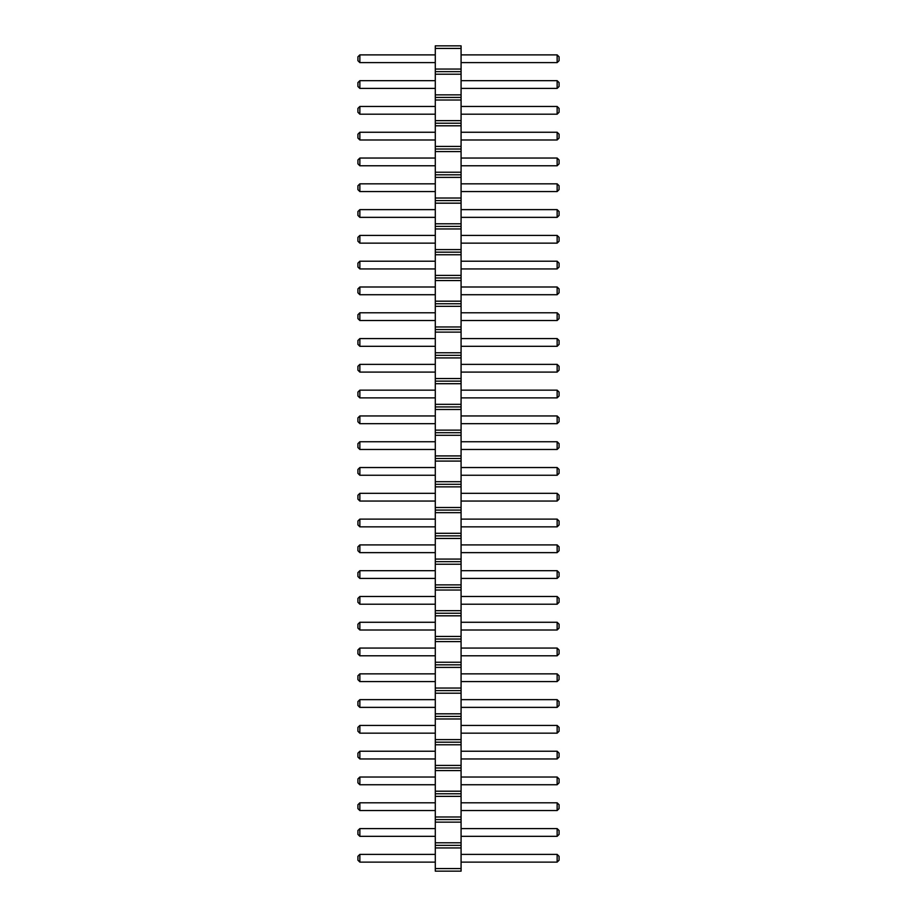 <?xml version="1.0" encoding="UTF-8"?>
<svg xmlns="http://www.w3.org/2000/svg" width="917" height="917" viewBox="0 0 917 917"><rect width="100%" height="100%" fill="white"/><g stroke="black" fill="none" stroke-linecap="round" stroke-linejoin="round"><path stroke-width="0.69" stroke-dasharray="4.58 3.44" d="M461.079 868.571L435.288 868.571L435.288 871.15L461.079 871.15L461.079 45.85L435.288 45.85L435.288 48.429L461.079 48.429M435.288 868.571L435.288 847.938L461.079 847.938M435.288 847.938L435.288 48.429M435.288 158.045L435.288 165.771L435.288 158.045L359.854 158.045L359.854 165.771L435.288 165.771M435.288 183.836L435.288 191.561L435.288 183.836L359.854 183.836L359.854 191.561L435.288 191.561M435.288 235.417L435.288 243.143L435.288 235.417L359.854 235.417L359.854 243.143L435.288 243.143M435.288 209.626L435.288 217.352L435.288 209.626L359.854 209.626L359.854 217.352L435.288 217.352M435.288 261.207L435.288 268.933L435.288 261.207L359.854 261.207L359.854 268.933L435.288 268.933M435.288 364.37L435.288 372.096L435.288 364.37L359.854 364.37L359.854 372.096L435.288 372.096M435.288 338.579L435.288 346.305L435.288 338.579L359.854 338.579L359.854 346.305L435.288 346.305M435.288 312.789L435.288 320.514L435.288 312.789L359.854 312.789L359.854 320.514L435.288 320.514M435.288 286.998L435.288 294.724L435.288 286.998L359.854 286.998L359.854 294.724L435.288 294.724M435.288 390.161L435.288 397.886L435.288 390.161L359.854 390.161L359.854 397.886L435.288 397.886M435.288 570.695L435.288 578.421L435.288 570.695L359.854 570.695L359.854 578.421L435.288 578.421M435.288 544.904L435.288 552.63L435.288 544.904L359.854 544.904L359.854 552.63L435.288 552.63M435.288 519.114L435.288 526.839L435.288 519.114L359.854 519.114L359.854 526.839L435.288 526.839M435.288 415.951L435.288 423.677L435.288 415.951L359.854 415.951L359.854 423.677L435.288 423.677M435.288 441.742L435.288 449.468L435.288 441.742L359.854 441.742L359.854 449.468L435.288 449.468M435.288 467.532L435.288 475.258L435.288 467.532L359.854 467.532L359.854 475.258L435.288 475.258M435.288 493.323L435.288 501.049L435.288 493.323L359.854 493.323L359.854 501.049L435.288 501.049M435.288 80.673L435.288 88.399L435.288 80.673L359.854 80.673L359.854 88.399L435.288 88.399M435.288 106.464L435.288 114.189L435.288 106.464L359.854 106.464L359.854 114.189L435.288 114.189M435.288 132.254L435.288 139.98L435.288 132.254L359.854 132.254L359.854 139.98L435.288 139.98M435.288 596.486L435.288 604.211L435.288 596.486L359.854 596.486L359.854 604.211L435.288 604.211M435.288 673.857L435.288 681.583L435.288 673.857L359.854 673.857L359.854 681.583L435.288 681.583M435.288 648.067L435.288 655.793L435.288 648.067L359.854 648.067L359.854 655.793L435.288 655.793M435.288 622.276L435.288 630.002L435.288 622.276L359.854 622.276L359.854 630.002L435.288 630.002M435.288 854.392L435.288 862.118L435.288 854.392L359.854 854.392L359.854 862.118L435.288 862.118M435.288 828.601L435.288 836.327L435.288 828.601L359.854 828.601L359.854 836.327L435.288 836.327M435.288 802.811L435.288 810.536L435.288 802.811L359.854 802.811L359.854 810.536L435.288 810.536M435.288 777.02L435.288 784.746L435.288 777.02L359.854 777.02L359.854 784.746L435.288 784.746M435.288 699.648L435.288 707.374L435.288 699.648L359.854 699.648L359.854 707.374L435.288 707.374M435.288 725.439L435.288 733.164L435.288 725.439L359.854 725.439L359.854 733.164L435.288 733.164M435.288 751.229L435.288 758.955L435.288 751.229L359.854 751.229L359.854 758.955L435.288 758.955M435.288 54.882L435.288 62.608L435.288 54.882L359.854 54.882L359.854 62.608L435.288 62.608M461.079 165.771L461.079 158.045L461.079 165.771L557.146 165.771L559.083 163.845L559.083 159.971L557.146 158.045L557.146 165.771M461.079 191.561L461.079 183.836L461.079 191.561L557.146 191.561L559.083 189.636L559.083 185.761L557.146 183.836L557.146 191.561M461.079 243.143L461.079 235.417L461.079 243.143L557.146 243.143L559.083 241.217L559.083 237.343L557.146 235.417L557.146 243.143M461.079 217.352L461.079 209.626L461.079 217.352L557.146 217.352L559.083 215.426L559.083 211.552L557.146 209.626L557.146 217.352M461.079 268.933L461.079 261.207L461.079 268.933L557.146 268.933L559.083 267.007L559.083 263.133L557.146 261.207L557.146 268.933M461.079 372.096L461.079 364.37L461.079 372.096L557.146 372.096L559.083 370.17L559.083 366.296L557.146 364.37L557.146 372.096M461.079 346.305L461.079 338.579L461.079 346.305L557.146 346.305L559.083 344.379L559.083 340.505L557.146 338.579L557.146 346.305M461.079 320.514L461.079 312.789L461.079 320.514L557.146 320.514L559.083 318.589L559.083 314.714L557.146 312.789L557.146 320.514M461.079 294.724L461.079 286.998L461.079 294.724L557.146 294.724L559.083 292.798L559.083 288.924L557.146 286.998L557.146 294.724M461.079 397.886L461.079 390.161L461.079 397.886L557.146 397.886L559.083 395.961L559.083 392.086L557.146 390.161L557.146 397.886M461.079 578.421L461.079 570.695L461.079 578.421L557.146 578.421L559.083 576.495L559.083 572.621L557.146 570.695L557.146 578.421M461.079 552.63L461.079 544.904L461.079 552.63L557.146 552.63L559.083 550.704L559.083 546.83L557.146 544.904L557.146 552.63M461.079 526.839L461.079 519.114L461.079 526.839L557.146 526.839L559.083 524.914L559.083 521.039L557.146 519.114L557.146 526.839M461.079 423.677L461.079 415.951L461.079 423.677L557.146 423.677L559.083 421.751L559.083 417.877L557.146 415.951L557.146 423.677M461.079 449.468L461.079 441.742L461.079 449.468L557.146 449.468L559.083 447.542L559.083 443.668L557.146 441.742L557.146 449.468M461.079 475.258L461.079 467.532L461.079 475.258L557.146 475.258L559.083 473.332L559.083 469.458L557.146 467.532L557.146 475.258M461.079 501.049L461.079 493.323L461.079 501.049L557.146 501.049L559.083 499.123L559.083 495.249L557.146 493.323L557.146 501.049M461.079 88.399L461.079 80.673L461.079 88.399L557.146 88.399L559.083 86.473L559.083 82.599L557.146 80.673L557.146 88.399M461.079 114.189L461.079 106.464L461.079 114.189L557.146 114.189L559.083 112.264L559.083 108.389L557.146 106.464L557.146 114.189M461.079 139.98L461.079 132.254L461.079 139.98L557.146 139.98L559.083 138.054L559.083 134.18L557.146 132.254L557.146 139.98M461.079 604.211L461.079 596.486L461.079 604.211L557.146 604.211L559.083 602.286L559.083 598.411L557.146 596.486L557.146 604.211M461.079 681.583L461.079 673.857L461.079 681.583L557.146 681.583L559.083 679.657L559.083 675.783L557.146 673.857L557.146 681.583M461.079 655.793L461.079 648.067L461.079 655.793L557.146 655.793L559.083 653.867L559.083 649.993L557.146 648.067L557.146 655.793M461.079 630.002L461.079 622.276L461.079 630.002L557.146 630.002L559.083 628.076L559.083 624.202L557.146 622.276L557.146 630.002M461.079 862.118L461.079 854.392L461.079 862.118L557.146 862.118L559.083 860.192L559.083 856.318L557.146 854.392L557.146 862.118M461.079 836.327L461.079 828.601L461.079 836.327L557.146 836.327L559.083 834.401L559.083 830.527L557.146 828.601L557.146 836.327M461.079 810.536L461.079 802.811L461.079 810.536L557.146 810.536L559.083 808.611L559.083 804.736L557.146 802.811L557.146 810.536M461.079 784.746L461.079 777.02L461.079 784.746L557.146 784.746L559.083 782.82L559.083 778.946L557.146 777.02L557.146 784.746M461.079 707.374L461.079 699.648L461.079 707.374L557.146 707.374L559.083 705.448L559.083 701.574L557.146 699.648L557.146 707.374M461.079 733.164L461.079 725.439L461.079 733.164L557.146 733.164L559.083 731.239L559.083 727.364L557.146 725.439L557.146 733.164M461.079 758.955L461.079 751.229L461.079 758.955L557.146 758.955L559.083 757.029L559.083 753.155L557.146 751.229L557.146 758.955M461.079 62.608L461.079 54.882L461.079 62.608L557.146 62.608L559.083 60.682L559.083 56.808L557.146 54.882L557.146 62.608M435.288 845.359L461.079 845.359M435.288 842.78L461.079 842.78M435.288 822.148L461.079 822.148M435.288 819.569L461.079 819.569M435.288 816.99L461.079 816.99M435.288 796.357L461.079 796.357M435.288 793.778L461.079 793.778M435.288 791.199L461.079 791.199M435.288 770.567L461.079 770.567M435.288 767.987L461.079 767.987M435.288 765.408L461.079 765.408M435.288 744.776L461.079 744.776M435.288 742.197L461.079 742.197M435.288 739.618L461.079 739.618M435.288 718.985L461.079 718.985M435.288 716.406L461.079 716.406M435.288 713.827L461.079 713.827M435.288 693.195L461.079 693.195M435.288 690.616L461.079 690.616M435.288 688.037L461.079 688.037M435.288 667.404L461.079 667.404M435.288 664.825L461.079 664.825M435.288 662.246L461.079 662.246M435.288 641.613L461.079 641.613M435.288 639.034L461.079 639.034M435.288 636.455L461.079 636.455M435.288 615.823L461.079 615.823M435.288 613.244L461.079 613.244M435.288 610.665L461.079 610.665M435.288 590.032L461.079 590.032M435.288 587.453L461.079 587.453M435.288 584.874L461.079 584.874M435.288 564.242L461.079 564.242M435.288 561.663L461.079 561.663M435.288 559.083L461.079 559.083M435.288 538.451L461.079 538.451M435.288 535.872L461.079 535.872M435.288 533.293L461.079 533.293M435.288 512.66L461.079 512.66M435.288 510.081L461.079 510.081M435.288 507.502L461.079 507.502M435.288 486.87L461.079 486.87M435.288 484.291L461.079 484.291M435.288 481.712L461.079 481.712M435.288 461.079L461.079 461.079M435.288 458.5L461.079 458.5M435.288 455.921L461.079 455.921M435.288 435.288L461.079 435.288M435.288 432.709L461.079 432.709M435.288 430.13L461.079 430.13M435.288 409.498L461.079 409.498M435.288 406.919L461.079 406.919M435.288 404.34L461.079 404.34M435.288 383.707L461.079 383.707M435.288 381.128L461.079 381.128M435.288 378.549L461.079 378.549M435.288 357.917L461.079 357.917M435.288 355.337L461.079 355.337M435.288 352.758L461.079 352.758M435.288 332.126L461.079 332.126M435.288 329.547L461.079 329.547M435.288 326.968L461.079 326.968M435.288 306.335L461.079 306.335M435.288 303.756L461.079 303.756M435.288 301.177L461.079 301.177M435.288 280.545L461.079 280.545M435.288 277.966L461.079 277.966M435.288 275.387L461.079 275.387M435.288 254.754L461.079 254.754M435.288 252.175L461.079 252.175M435.288 249.596L461.079 249.596M435.288 228.963L461.079 228.963M435.288 226.384L461.079 226.384M435.288 223.805L461.079 223.805M435.288 203.173L461.079 203.173M435.288 200.594L461.079 200.594M435.288 198.015L461.079 198.015M435.288 177.382L461.079 177.382M435.288 174.803L461.079 174.803M435.288 172.224L461.079 172.224M435.288 151.592L461.079 151.592M435.288 149.012L461.079 149.012M435.288 146.433L461.079 146.433M435.288 125.801L461.079 125.801M435.288 123.222L461.079 123.222M435.288 120.643L461.079 120.643M435.288 100.01L461.079 100.01M435.288 97.431L461.079 97.431M435.288 94.852L461.079 94.852M435.288 74.22L461.079 74.22M435.288 71.641L461.079 71.641M435.288 69.062L461.079 69.062M461.079 158.045L557.146 158.045M461.079 183.836L557.146 183.836M461.079 235.417L557.146 235.417M461.079 209.626L557.146 209.626M461.079 261.207L557.146 261.207M461.079 364.37L557.146 364.37M461.079 338.579L557.146 338.579M461.079 312.789L557.146 312.789M461.079 286.998L557.146 286.998M461.079 390.161L557.146 390.161M461.079 570.695L557.146 570.695M461.079 544.904L557.146 544.904M461.079 519.114L557.146 519.114M461.079 415.951L557.146 415.951M461.079 441.742L557.146 441.742M461.079 467.532L557.146 467.532M461.079 493.323L557.146 493.323M461.079 80.673L557.146 80.673M461.079 106.464L557.146 106.464M461.079 132.254L557.146 132.254M461.079 596.486L557.146 596.486M461.079 673.857L557.146 673.857M461.079 648.067L557.146 648.067M461.079 622.276L557.146 622.276M461.079 854.392L557.146 854.392M461.079 828.601L557.146 828.601M461.079 802.811L557.146 802.811M461.079 777.02L557.146 777.02M461.079 699.648L557.146 699.648M461.079 725.439L557.146 725.439M461.079 751.229L557.146 751.229M461.079 54.882L557.146 54.882M359.854 158.045L357.917 159.971L357.917 163.845L359.854 165.771M359.854 183.836L357.917 185.761L357.917 189.636L359.854 191.561M359.854 243.143L357.917 241.217L357.917 237.343L359.854 235.417M359.854 209.626L357.917 211.552L357.917 215.426L359.854 217.352M359.854 268.933L357.917 267.007L357.917 263.133L359.854 261.207M359.854 372.096L357.917 370.17L357.917 366.296L359.854 364.37M359.854 346.305L357.917 344.379L357.917 340.505L359.854 338.579M359.854 320.514L357.917 318.589L357.917 314.714L359.854 312.789M359.854 294.724L357.917 292.798L357.917 288.924L359.854 286.998M359.854 397.886L357.917 395.961L357.917 392.086L359.854 390.161M359.854 570.695L357.917 572.621L357.917 576.495L359.854 578.421M359.854 552.63L357.917 550.704L357.917 546.83L359.854 544.904M359.854 519.114L357.917 521.039L357.917 524.914L359.854 526.839M359.854 423.677L357.917 421.751L357.917 417.877L359.854 415.951M359.854 449.468L357.917 447.542L357.917 443.668L359.854 441.742M359.854 475.258L357.917 473.332L357.917 469.458L359.854 467.532M359.854 501.049L357.917 499.123L357.917 495.249L359.854 493.323M359.854 80.673L357.917 82.599L357.917 86.473L359.854 88.399M359.854 106.464L357.917 108.389L357.917 112.264L359.854 114.189M359.854 139.98L357.917 138.054L357.917 134.18L359.854 132.254M359.854 604.211L357.917 602.286L357.917 598.411L359.854 596.486M359.854 681.583L357.917 679.657L357.917 675.783L359.854 673.857M359.854 655.793L357.917 653.867L357.917 649.993L359.854 648.067M359.854 622.276L357.917 624.202L357.917 628.076L359.854 630.002M359.854 862.118L357.917 860.192L357.917 856.318L359.854 854.392M359.854 828.601L357.917 830.527L357.917 834.401L359.854 836.327M359.854 810.536L357.917 808.611L357.917 804.736L359.854 802.811M359.854 784.746L357.917 782.82L357.917 778.946L359.854 777.02M359.854 699.648L357.917 701.574L357.917 705.448L359.854 707.374M359.854 733.164L357.917 731.239L357.917 727.364L359.854 725.439M359.854 758.955L357.917 757.029L357.917 753.155L359.854 751.229M359.854 62.608L357.917 60.682L357.917 56.808L359.854 54.882"/><path stroke-width="1.38" d="M435.288 871.15L461.079 871.15L461.079 45.85L435.288 45.85L435.288 871.15M435.288 868.571L461.079 868.571M435.288 847.938L461.079 847.938M435.288 845.359L461.079 845.359M435.288 842.78L461.079 842.78M435.288 822.148L461.079 822.148M435.288 819.569L461.079 819.569M435.288 816.99L461.079 816.99M435.288 796.357L461.079 796.357M435.288 793.778L461.079 793.778M435.288 791.199L461.079 791.199M435.288 770.567L461.079 770.567M435.288 767.987L461.079 767.987M435.288 765.408L461.079 765.408M435.288 744.776L461.079 744.776M435.288 742.197L461.079 742.197M435.288 739.618L461.079 739.618M435.288 718.985L461.079 718.985M435.288 716.406L461.079 716.406M435.288 713.827L461.079 713.827M435.288 693.195L461.079 693.195M435.288 690.616L461.079 690.616M435.288 688.037L461.079 688.037M435.288 667.404L461.079 667.404M435.288 664.825L461.079 664.825M435.288 662.246L461.079 662.246M435.288 641.613L461.079 641.613M435.288 639.034L461.079 639.034M435.288 636.455L461.079 636.455M435.288 615.823L461.079 615.823M435.288 613.244L461.079 613.244M435.288 610.665L461.079 610.665M435.288 590.032L461.079 590.032M435.288 587.453L461.079 587.453M435.288 584.874L461.079 584.874M435.288 564.242L461.079 564.242M435.288 561.663L461.079 561.663M435.288 559.083L461.079 559.083M435.288 538.451L461.079 538.451M435.288 535.872L461.079 535.872M435.288 533.293L461.079 533.293M435.288 512.66L461.079 512.66M435.288 510.081L461.079 510.081M435.288 507.502L461.079 507.502M435.288 486.87L461.079 486.87M435.288 484.291L461.079 484.291M435.288 481.712L461.079 481.712M435.288 461.079L461.079 461.079M435.288 458.5L461.079 458.5M435.288 455.921L461.079 455.921M435.288 435.288L461.079 435.288M435.288 432.709L461.079 432.709M435.288 430.13L461.079 430.13M435.288 409.498L461.079 409.498M435.288 406.919L461.079 406.919M435.288 404.34L461.079 404.34M435.288 383.707L461.079 383.707M435.288 381.128L461.079 381.128M435.288 378.549L461.079 378.549M435.288 357.917L461.079 357.917M435.288 355.337L461.079 355.337M435.288 352.758L461.079 352.758M435.288 332.126L461.079 332.126M435.288 329.547L461.079 329.547M435.288 326.968L461.079 326.968M435.288 306.335L461.079 306.335M435.288 303.756L461.079 303.756M435.288 301.177L461.079 301.177M435.288 280.545L461.079 280.545M435.288 277.966L461.079 277.966M435.288 275.387L461.079 275.387M435.288 254.754L461.079 254.754M435.288 252.175L461.079 252.175M435.288 249.596L461.079 249.596M435.288 228.963L461.079 228.963M435.288 226.384L461.079 226.384M435.288 223.805L461.079 223.805M435.288 203.173L461.079 203.173M435.288 200.594L461.079 200.594M435.288 198.015L461.079 198.015M435.288 177.382L461.079 177.382M435.288 174.803L461.079 174.803M435.288 172.224L461.079 172.224M435.288 151.592L461.079 151.592M435.288 149.012L461.079 149.012M435.288 146.433L461.079 146.433M435.288 125.801L461.079 125.801M435.288 123.222L461.079 123.222M435.288 120.643L461.079 120.643M435.288 100.01L461.079 100.01M435.288 97.431L461.079 97.431M435.288 94.852L461.079 94.852M435.288 74.22L461.079 74.22M435.288 71.641L461.079 71.641M435.288 69.062L461.079 69.062M435.288 48.429L461.079 48.429M435.288 165.771L359.854 165.771L359.854 158.045L435.288 158.045M435.288 191.561L359.854 191.561L359.854 183.836L435.288 183.836M435.288 235.417L359.854 235.417L359.854 243.143L435.288 243.143M435.288 217.352L359.854 217.352L359.854 209.626L435.288 209.626M435.288 268.933L359.854 268.933L359.854 261.207L435.288 261.207M435.288 372.096L359.854 372.096L359.854 364.37L435.288 364.37M435.288 346.305L359.854 346.305L359.854 338.579L435.288 338.579M435.288 320.514L359.854 320.514L359.854 312.789L435.288 312.789M435.288 294.724L359.854 294.724L359.854 286.998L435.288 286.998M435.288 397.886L359.854 397.886L359.854 390.161L435.288 390.161M435.288 578.421L359.854 578.421L359.854 570.695L435.288 570.695M435.288 552.63L359.854 552.63L359.854 544.904L435.288 544.904M435.288 526.839L359.854 526.839L359.854 519.114L435.288 519.114M435.288 423.677L359.854 423.677L359.854 415.951L435.288 415.951M435.288 441.742L359.854 441.742L359.854 449.468L435.288 449.468M435.288 467.532L359.854 467.532L359.854 475.258L435.288 475.258M435.288 493.323L359.854 493.323L359.854 501.049L435.288 501.049M435.288 88.399L359.854 88.399L359.854 80.673L435.288 80.673M435.288 114.189L359.854 114.189L359.854 106.464L435.288 106.464M435.288 132.254L359.854 132.254L359.854 139.98L435.288 139.98M435.288 604.211L359.854 604.211L359.854 596.486L435.288 596.486M435.288 673.857L359.854 673.857L359.854 681.583L435.288 681.583M435.288 655.793L359.854 655.793L359.854 648.067L435.288 648.067M435.288 630.002L359.854 630.002L359.854 622.276L435.288 622.276M435.288 862.118L359.854 862.118L359.854 854.392L435.288 854.392M435.288 836.327L359.854 836.327L359.854 828.601L435.288 828.601M435.288 810.536L359.854 810.536L359.854 802.811L435.288 802.811M435.288 784.746L359.854 784.746L359.854 777.02L435.288 777.02M435.288 707.374L359.854 707.374L359.854 699.648L435.288 699.648M435.288 733.164L359.854 733.164L359.854 725.439L435.288 725.439M435.288 758.955L359.854 758.955L359.854 751.229L435.288 751.229M435.288 54.882L359.854 54.882L359.854 62.608L435.288 62.608M461.079 158.045L557.146 158.045L557.146 165.771L559.083 163.845L559.083 159.971L557.146 158.045M461.079 165.771L557.146 165.771M461.079 183.836L557.146 183.836L557.146 191.561L559.083 189.636L559.083 185.761L557.146 183.836M461.079 191.561L557.146 191.561M461.079 243.143L557.146 243.143L559.083 241.217L559.083 237.343L557.146 235.417L557.146 243.143M461.079 235.417L557.146 235.417M461.079 209.626L557.146 209.626L557.146 217.352L559.083 215.426L559.083 211.552L557.146 209.626M461.079 217.352L557.146 217.352M461.079 261.207L557.146 261.207L557.146 268.933L559.083 267.007L559.083 263.133L557.146 261.207M461.079 268.933L557.146 268.933M461.079 364.37L557.146 364.37L557.146 372.096L559.083 370.17L559.083 366.296L557.146 364.37M461.079 372.096L557.146 372.096M461.079 338.579L557.146 338.579L557.146 346.305L559.083 344.379L559.083 340.505L557.146 338.579M461.079 346.305L557.146 346.305M461.079 312.789L557.146 312.789L557.146 320.514L559.083 318.589L559.083 314.714L557.146 312.789M461.079 320.514L557.146 320.514M461.079 286.998L557.146 286.998L557.146 294.724L559.083 292.798L559.083 288.924L557.146 286.998M461.079 294.724L557.146 294.724M461.079 390.161L557.146 390.161L557.146 397.886L559.083 395.961L559.083 392.086L557.146 390.161M461.079 397.886L557.146 397.886M461.079 570.695L557.146 570.695L557.146 578.421L559.083 576.495L559.083 572.621L557.146 570.695M461.079 578.421L557.146 578.421M461.079 544.904L557.146 544.904L557.146 552.63L559.083 550.704L559.083 546.83L557.146 544.904M461.079 552.63L557.146 552.63M461.079 519.114L557.146 519.114L557.146 526.839L559.083 524.914L559.083 521.039L557.146 519.114M461.079 526.839L557.146 526.839M461.079 415.951L557.146 415.951L557.146 423.677L559.083 421.751L559.083 417.877L557.146 415.951M461.079 423.677L557.146 423.677M461.079 449.468L557.146 449.468L559.083 447.542L559.083 443.668L557.146 441.742L557.146 449.468M461.079 441.742L557.146 441.742M461.079 475.258L557.146 475.258L559.083 473.332L559.083 469.458L557.146 467.532L557.146 475.258M461.079 467.532L557.146 467.532M461.079 501.049L557.146 501.049L559.083 499.123L559.083 495.249L557.146 493.323L557.146 501.049M461.079 493.323L557.146 493.323M461.079 80.673L557.146 80.673L557.146 88.399L559.083 86.473L559.083 82.599L557.146 80.673M461.079 88.399L557.146 88.399M461.079 106.464L557.146 106.464L557.146 114.189L559.083 112.264L559.083 108.389L557.146 106.464M461.079 114.189L557.146 114.189M461.079 139.98L557.146 139.98L559.083 138.054L559.083 134.18L557.146 132.254L557.146 139.98M461.079 132.254L557.146 132.254M461.079 596.486L557.146 596.486L557.146 604.211L559.083 602.286L559.083 598.411L557.146 596.486M461.079 604.211L557.146 604.211M461.079 681.583L557.146 681.583L559.083 679.657L559.083 675.783L557.146 673.857L557.146 681.583M461.079 673.857L557.146 673.857M461.079 648.067L557.146 648.067L557.146 655.793L559.083 653.867L559.083 649.993L557.146 648.067M461.079 655.793L557.146 655.793M461.079 622.276L557.146 622.276L557.146 630.002L559.083 628.076L559.083 624.202L557.146 622.276M461.079 630.002L557.146 630.002M461.079 854.392L557.146 854.392L557.146 862.118L559.083 860.192L559.083 856.318L557.146 854.392M461.079 862.118L557.146 862.118M461.079 828.601L557.146 828.601L557.146 836.327L559.083 834.401L559.083 830.527L557.146 828.601M461.079 836.327L557.146 836.327M461.079 802.811L557.146 802.811L557.146 810.536L559.083 808.611L559.083 804.736L557.146 802.811M461.079 810.536L557.146 810.536M461.079 777.02L557.146 777.02L557.146 784.746L559.083 782.82L559.083 778.946L557.146 777.02M461.079 784.746L557.146 784.746M461.079 699.648L557.146 699.648L557.146 707.374L559.083 705.448L559.083 701.574L557.146 699.648M461.079 707.374L557.146 707.374M461.079 725.439L557.146 725.439L557.146 733.164L559.083 731.239L559.083 727.364L557.146 725.439M461.079 733.164L557.146 733.164M461.079 751.229L557.146 751.229L557.146 758.955L559.083 757.029L559.083 753.155L557.146 751.229M461.079 758.955L557.146 758.955M461.079 62.608L557.146 62.608L559.083 60.682L559.083 56.808L557.146 54.882L557.146 62.608M461.079 54.882L557.146 54.882M359.854 158.045L357.917 159.971L357.917 163.845L359.854 165.771M359.854 183.836L357.917 185.761L357.917 189.636L359.854 191.561M359.854 243.143L357.917 241.217L357.917 237.343L359.854 235.417M359.854 209.626L357.917 211.552L357.917 215.426L359.854 217.352M359.854 261.207L357.917 263.133L357.917 267.007L359.854 268.933M359.854 364.37L357.917 366.296L357.917 370.17L359.854 372.096M359.854 338.579L357.917 340.505L357.917 344.379L359.854 346.305M359.854 312.789L357.917 314.714L357.917 318.589L359.854 320.514M359.854 286.998L357.917 288.924L357.917 292.798L359.854 294.724M359.854 390.161L357.917 392.086L357.917 395.961L359.854 397.886M359.854 570.695L357.917 572.621L357.917 576.495L359.854 578.421M359.854 544.904L357.917 546.83L357.917 550.704L359.854 552.63M359.854 519.114L357.917 521.039L357.917 524.914L359.854 526.839M359.854 415.951L357.917 417.877L357.917 421.751L359.854 423.677M359.854 449.468L357.917 447.542L357.917 443.668L359.854 441.742M359.854 475.258L357.917 473.332L357.917 469.458L359.854 467.532M359.854 501.049L357.917 499.123L357.917 495.249L359.854 493.323M359.854 80.673L357.917 82.599L357.917 86.473L359.854 88.399M359.854 106.464L357.917 108.389L357.917 112.264L359.854 114.189M359.854 139.98L357.917 138.054L357.917 134.18L359.854 132.254M359.854 596.486L357.917 598.411L357.917 602.286L359.854 604.211M359.854 681.583L357.917 679.657L357.917 675.783L359.854 673.857M359.854 648.067L357.917 649.993L357.917 653.867L359.854 655.793M359.854 622.276L357.917 624.202L357.917 628.076L359.854 630.002M359.854 854.392L357.917 856.318L357.917 860.192L359.854 862.118M359.854 828.601L357.917 830.527L357.917 834.401L359.854 836.327M359.854 802.811L357.917 804.736L357.917 808.611L359.854 810.536M359.854 777.02L357.917 778.946L357.917 782.82L359.854 784.746M359.854 699.648L357.917 701.574L357.917 705.448L359.854 707.374M359.854 725.439L357.917 727.364L357.917 731.239L359.854 733.164M359.854 751.229L357.917 753.155L357.917 757.029L359.854 758.955M359.854 62.608L357.917 60.682L357.917 56.808L359.854 54.882"/></g></svg>
